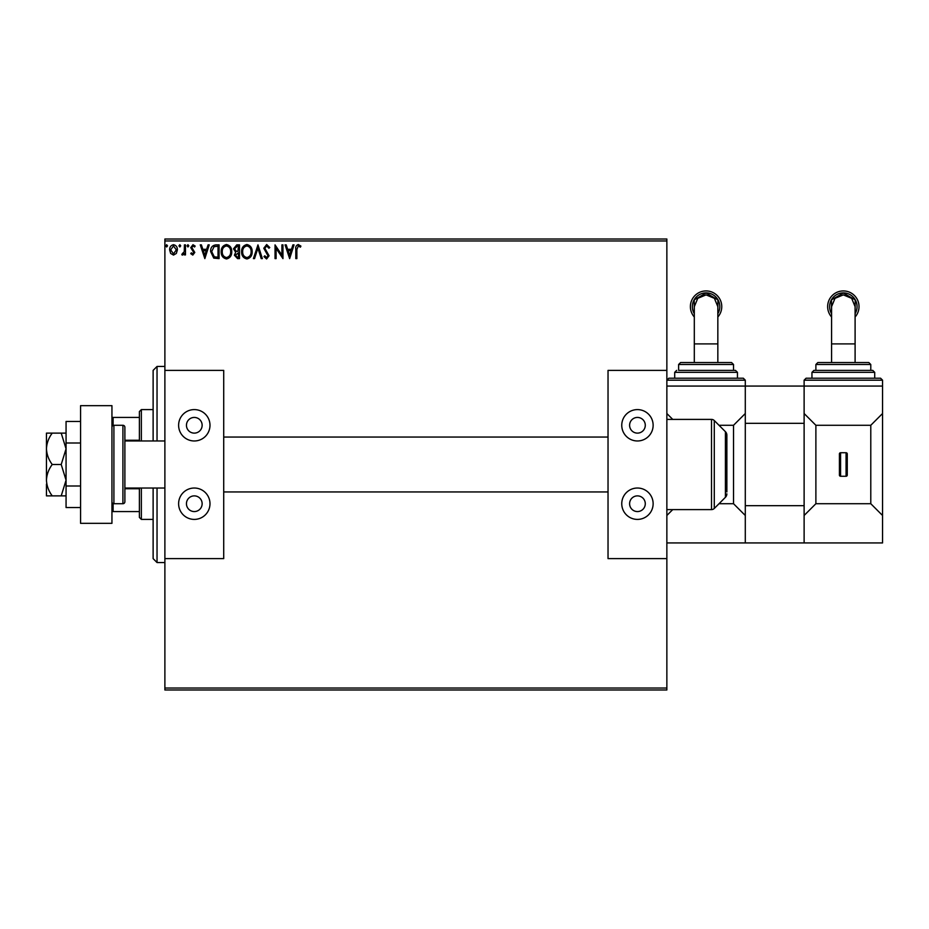 <?xml version="1.0" encoding="UTF-8"?>
<svg xmlns="http://www.w3.org/2000/svg" width="929" height="929" viewBox="0 0 929 929"><rect width="100%" height="100%" fill="white"/><g stroke="black" fill="none" stroke-linecap="round" stroke-linejoin="round"><path stroke-width="1.39" d="M176.347 253.431L173.502 255.092L170.657 253.443L169.635 249.878C169.612 247.033 170.901 245.302 173.502 244.71C176.115 245.302 177.404 247.021 177.381 249.878L176.347 253.431M185.475 244.884L185.475 254.918L184.418 254.918L184.418 253.443L182.583 255.092L181.782 254.743L182.281 253.687L184.256 251.701L184.418 244.884L185.475 244.884M192.791 255.092L190.747 253.663L191.374 252.804L192.721 253.861L193.743 252.514L190.747 247.613L192.977 244.71L195.148 246.069L194.544 246.998L193.093 245.941L191.804 247.555L194.8 252.456L192.791 255.092M215.9 244.884L219.081 244.884L219.081 258.61L213.74 258.123L210.639 251.573C210.477 247.613 212.23 245.384 215.9 244.884M239.496 244.884L239.496 258.61L237.557 258.61L234.398 255.208L235.676 252.293L233.516 248.786L236.756 244.884L239.496 244.884M257.972 244.884L262.373 258.61L261.223 258.61L257.89 248.194L254.546 258.61L253.396 258.61L257.972 244.884M281.905 244.884L282.962 244.884L282.962 258.61L276.099 248.38L276.099 258.61L275.042 258.61L275.042 244.884L281.905 255.103L281.905 244.884M296.862 249.483L296.862 258.61L295.805 258.61L295.805 249.344C295.387 246.847 296.223 245.244 298.314 244.536L300.915 246.115L300.381 247.172L298.325 245.941L296.862 249.483M164.886 240.959L164.886 239.008L666.859 239.008L666.859 240.959L164.886 240.959L164.886 688.041L666.859 688.041L666.859 689.992L164.886 689.992L164.886 688.041M666.859 240.959L666.859 370.381L608.03 370.381L608.03 558.619L666.859 558.619L666.859 688.041M289.651 258.61L285.075 244.884L286.225 244.884L287.63 249.286L291.485 249.286L292.902 244.884L294.052 244.884L289.651 258.61M266.681 244.536L269.758 247.532L268.911 248.229L266.751 245.941L264.835 248.264L269.062 255.765L266.611 258.959L263.952 256.636L264.777 255.8L266.623 257.554L268.005 255.823L263.778 248.252L266.681 244.536M252.165 251.689C252.247 255.603 250.505 258.03 246.951 258.959C243.317 258.123 241.54 255.719 241.61 251.759C241.54 247.834 243.293 245.43 246.87 244.536C250.447 245.395 252.212 247.776 252.165 251.689M231.751 251.689C231.832 255.603 230.09 258.03 226.537 258.959C222.914 258.123 221.125 255.719 221.195 251.759C221.125 247.834 222.879 245.43 226.455 244.536C230.044 245.395 231.809 247.776 231.751 251.689M204.833 258.61L200.258 244.884L201.407 244.884L202.812 249.286L206.668 249.286L208.084 244.884L209.234 244.884L204.833 258.61M188.819 245.86L187.937 246.998L187.054 245.86L187.937 244.71L188.819 245.86M180.725 245.86L179.843 246.998L178.96 245.86L179.843 244.71L180.725 245.86M167.522 245.86L166.639 246.998L165.768 245.86L166.639 244.71L167.522 245.86M288.083 250.691L289.569 255.301L291.032 250.691L288.083 250.691M242.666 251.759C242.608 254.894 244.025 256.834 246.905 257.554C249.773 256.799 251.178 254.848 251.109 251.689C251.167 248.577 249.762 246.649 246.905 245.941C244.013 246.649 242.597 248.589 242.666 251.759M237.348 257.205L238.439 257.205L238.439 252.804L235.455 255.185L237.348 257.205M237.905 251.399L238.439 246.29L237.232 246.29L234.572 248.786L236.233 251.236L237.905 251.399M222.252 251.759C222.205 254.894 223.61 256.834 226.49 257.554C229.358 256.799 230.764 254.848 230.694 251.689C230.752 248.577 229.347 246.649 226.49 245.941C223.599 246.649 222.182 248.589 222.252 251.759M218.025 257.205L218.025 246.29L214.065 246.638L211.696 251.573L214.297 256.822L218.025 257.205M203.265 250.691L204.74 255.301L206.215 250.691L203.265 250.691M170.692 249.866L173.502 253.861L176.324 249.866L173.502 245.941L170.692 249.866M157.036 488.027L157.036 562.544L153.122 558.619L153.122 488.027M153.122 440.973L153.122 370.381L157.036 366.456L157.036 440.973M141.359 488.027L141.359 519.404L139.396 517.441L139.396 488.027M139.396 440.973L139.396 411.559L141.359 409.596L141.359 440.973M141.359 519.404L153.122 519.404M141.359 409.596L153.122 409.596M139.396 511.565L111.944 511.565M139.396 488.759L124.881 488.759M139.396 440.241L124.881 440.241M111.944 417.435L113.117 417.435L113.117 425.447M139.396 417.435L113.117 417.435M113.117 503.553L113.117 511.565M80.568 523.329L80.568 405.671L111.944 405.671L111.944 523.329L80.568 523.329M831.571 313.607L831.467 299.881L843.323 292.983L855.203 299.893L855.098 313.607M855.098 362.542L855.098 306.663L851.661 298.337L843.335 294.876L835.008 298.337L831.571 306.663L831.571 362.542L817.845 362.542L868.824 362.542L870.787 364.493L815.883 364.493L817.845 362.542M855.098 313.688A13.726 13.726 -0 0 0 843.335 292.89A13.726 13.726 -0 0 0 831.571 313.688M831.571 316.998A15.688 15.688 180 0 1 843.335 290.928A15.688 15.688 180 0 1 855.098 316.998M806.082 378.219L880.587 378.219L882.55 380.182L804.119 380.182L806.082 378.219M813.92 370.381L872.749 370.381L874.712 372.343L811.958 372.343L813.92 370.381M811.958 372.343L811.958 378.219L843.335 378.219M804.119 380.182L804.119 423.322L745.29 423.322L745.29 386.069L882.55 386.069L882.55 515.479L870.787 503.715L870.787 425.285L882.55 413.521M846.075 452.737A1.173 1.173 0 0 1 847.26 453.909L847.26 475.091A1.173 1.173 0 0 1 846.075 476.263L846.075 452.737L840.582 452.737L840.582 476.263A1.173 1.173 0 0 1 839.41 475.091L839.41 453.909A1.173 1.173 0 0 1 840.582 452.737M846.075 476.263L840.582 476.263M804.119 413.521L815.883 425.285L815.883 503.715L870.787 503.715M815.883 425.285L870.787 425.285M745.29 423.322L745.29 505.678L804.119 505.678L804.119 542.931L882.55 542.931L882.55 515.479M815.883 503.715L804.119 515.479M839.41 475.091L839.41 453.909M194.3 417.435A7.838 7.838 0 0 0 186.45 425.285A7.838 7.838 0 0 0 194.3 433.123A7.838 7.838 0 0 0 202.139 425.285A7.838 7.838 0 0 0 194.3 417.435M194.3 495.877A7.838 7.838 0 0 0 186.45 503.715A7.838 7.838 0 0 0 194.3 511.565A7.838 7.838 0 0 0 202.139 503.715A7.838 7.838 0 0 0 194.3 495.877M194.3 519.404A15.688 15.688 0 0 1 178.612 503.715A15.688 15.688 0 0 1 194.3 488.027A15.688 15.688 0 0 1 209.989 503.715A15.688 15.688 0 0 1 194.3 519.404M194.3 409.596A15.688 15.688 0 0 0 178.612 425.285A15.688 15.688 0 0 0 194.3 440.973A15.688 15.688 0 0 0 209.989 425.285A15.688 15.688 0 0 0 194.3 409.596M164.886 370.381L223.715 370.381L223.715 558.619L164.886 558.619M46.45 484.114L46.45 495.877L52.233 495.877C48.668 491.104 46.74 485.879 46.45 480.188C46.729 474.533 48.656 469.296 52.233 464.5C48.668 459.727 46.74 454.502 46.45 448.812L46.45 440.973L46.45 448.812C46.729 443.156 48.656 437.931 52.233 433.123L61.209 433.123L66.064 448.812L61.209 464.5L66.064 480.188L61.209 495.877L66.064 495.877M726.861 437.048L726.861 435.155A4.9 4.9 0 0 0 725.421 431.695L714.285 420.547L714.285 508.453A3.925 3.925 0 0 1 711.509 509.603L711.509 419.397A3.925 3.925 0 0 1 714.285 420.547M113.907 503.715L122.918 503.715A1.963 1.963 0 0 0 124.881 501.753L124.881 427.247A1.963 1.963 0 0 0 122.918 425.285L113.907 425.285L113.907 503.715A1.963 1.963 0 0 1 111.944 501.753M111.944 427.247A1.963 1.963 0 0 1 113.907 425.285M726.861 435.155L726.861 491.952M726.861 493.845A4.9 4.9 0 0 1 725.421 497.305L714.285 508.453M666.859 419.397L711.509 419.397M666.859 509.603L711.509 509.603M804.119 423.322L804.119 505.678M804.119 542.931L745.29 542.931L745.29 505.678M52.233 495.877L61.209 495.877M52.233 464.5L61.209 464.5M52.233 433.123L46.45 433.123L46.45 480.188M66.064 433.123L61.209 433.123M80.568 486.006L66.064 486.006L66.064 507.524L80.568 507.524M66.064 486.006L66.064 442.994L80.568 442.994M66.064 442.994L66.064 421.476L80.568 421.476M637.445 417.435A7.838 7.838 0 0 0 629.607 425.285A7.838 7.838 0 0 0 637.445 433.123A7.838 7.838 0 0 0 645.283 425.285A7.838 7.838 0 0 0 637.445 417.435M637.445 495.877A7.838 7.838 0 0 0 629.607 503.715A7.838 7.838 0 0 0 637.445 511.565A7.838 7.838 0 0 0 645.283 503.715A7.838 7.838 0 0 0 637.445 495.877M637.445 519.404A15.688 15.688 0 0 1 621.756 503.715A15.688 15.688 0 0 1 637.445 488.027A15.688 15.688 0 0 1 653.133 503.715A15.688 15.688 0 0 1 637.445 519.404M637.445 409.596A15.688 15.688 0 0 0 621.756 425.285A15.688 15.688 0 0 0 637.445 440.973A15.688 15.688 0 0 0 653.133 425.285A15.688 15.688 0 0 0 637.445 409.596M666.859 558.619L666.859 370.381M694.311 313.607L694.207 299.881L706.075 292.983L717.943 299.893L717.838 313.607M717.838 362.542L717.838 306.663L714.401 298.337L706.075 294.876L697.749 298.337L694.311 306.663L694.311 362.542M717.838 313.688A13.726 13.726 -0 0 0 706.075 292.89A13.726 13.726 -0 0 0 694.311 313.688M694.311 316.998A15.688 15.688 180 0 1 706.075 290.928A15.688 15.688 180 0 1 717.838 316.998M668.822 378.219L743.328 378.219L745.29 380.182L666.859 380.182L668.822 378.219M678.623 364.493L678.623 370.381L735.489 370.381L733.527 370.381L733.527 364.493L678.623 364.493L680.585 362.542L731.564 362.542L733.527 364.493M737.452 378.219L737.452 372.343L674.698 372.343L674.698 378.219L706.075 378.219M666.859 386.069L745.29 386.069L745.29 380.182M719.011 503.715L733.527 503.715L733.527 425.285L745.29 413.521M719.011 425.285L733.527 425.285M666.859 413.521L672.735 419.397M666.859 542.931L745.29 542.931M745.29 515.479L733.527 503.715M672.735 509.603L666.859 515.479M855.098 343.904L831.571 343.904M122.918 503.715L122.918 425.285M725.421 497.305L725.421 431.695M717.838 343.904L694.311 343.904M157.036 366.456L164.886 366.456M157.036 562.544L164.886 562.544M815.883 364.493L815.883 370.381M882.55 380.182L882.55 386.069M874.712 372.343L874.712 378.219M870.787 364.493L870.787 370.381M124.881 440.973L164.886 440.973M608.03 437.048L223.715 437.048M608.03 491.952L223.715 491.952M124.881 488.027L164.886 488.027M674.698 372.343L676.66 370.381M737.452 372.343L735.489 370.381"/></g></svg>
